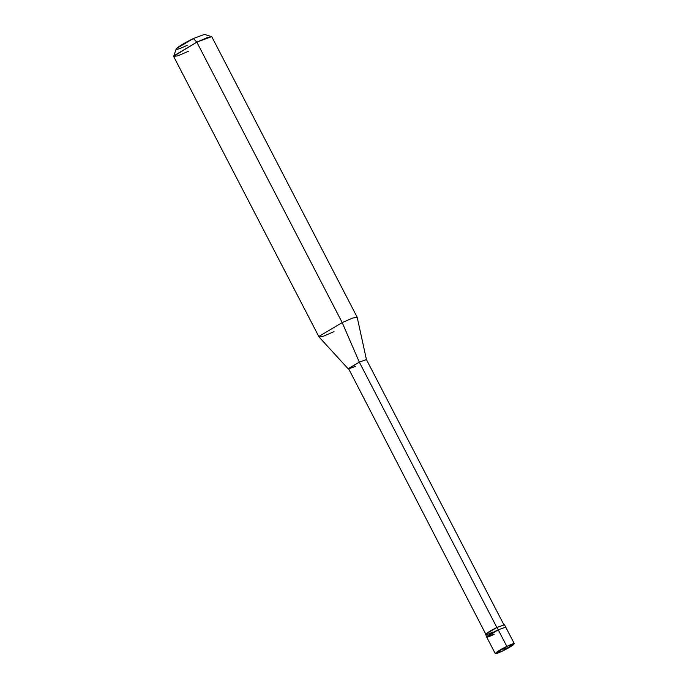 <?xml version="1.0" encoding="UTF-8"?>
<svg xmlns="http://www.w3.org/2000/svg" width="688" height="688" viewBox="0 0 688 688"><rect width="100%" height="100%" fill="white"/><g stroke="black" fill="none" stroke-linecap="round" stroke-linejoin="round"><path stroke-width="1.03" d="M506.832 646.402L502.747 650.917C490.613 656.842 494.921 652.086 506.832 646.402L495.257 653.6L502.747 650.917L506.832 646.402C518.967 640.476 514.658 645.232 502.747 650.917L514.323 643.719L506.832 646.402L498.232 629.812L506.832 646.402M495.257 653.6L486.657 637.011L498.232 629.812C486.321 635.497 482.013 640.253 494.147 634.327C482.013 640.253 486.321 635.497 498.232 629.812L505.723 627.129L498.232 629.812L486.863 636.572L494.147 634.327M486.657 637.011L485.642 634.198L497.003 627.439L498.232 629.812L497.003 627.439C485.092 633.123 480.783 637.888 492.918 631.954M485.909 634.396L348.506 368.527L359.308 362.112L496.899 627.559L359.308 362.112L348.326 368.966L355.429 366.394M348.326 368.966L319.086 337.034L319.464 336.105L342.194 322.586L359.308 362.112L366.42 359.557L504.012 625.005M319.051 336.982L173.686 56.545L174.098 55.668L196.828 42.149L342.194 322.586L319.464 336.105L319.051 336.982L323.756 336.079L334.024 331.616M173.677 56.287L176.3 48.676L193.345 38.537L196.828 42.149L173.677 56.287L177.71 55.883L188.658 51.179M193.345 38.537L204.431 34.4L211.594 36.636L196.828 42.149L207.097 37.685L211.809 36.782L357.175 317.22L352.462 318.123L342.194 322.586L352.652 318.054L357.192 317.28L366.429 359.583L359.308 362.112L342.194 322.586L196.828 42.149L193.345 38.537C184.719 42.828 179.035 46.208 176.3 48.676C175.345 50.284 178.983 49.166 187.222 45.305M497.003 627.439L504.493 624.756L514.323 643.719"/></g></svg>
